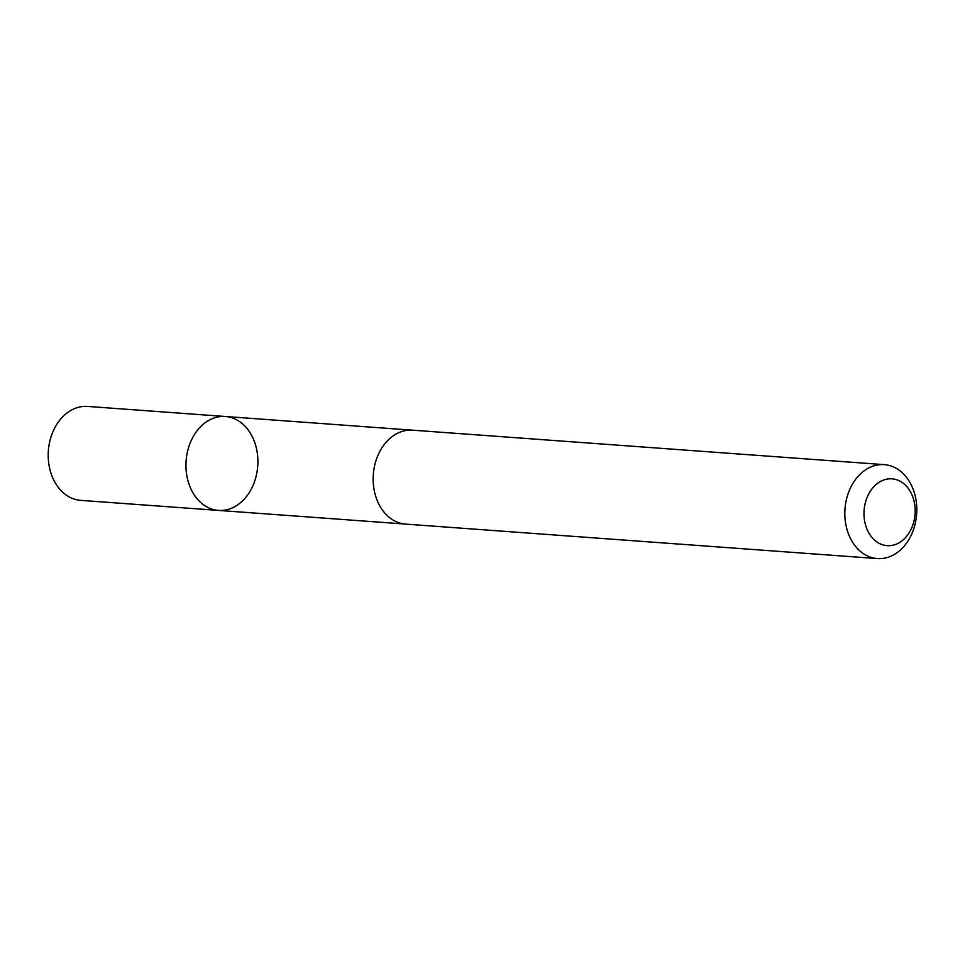 <?xml version="1.0" encoding="UTF-8"?>
<svg xmlns="http://www.w3.org/2000/svg" width="965" height="965" viewBox="0 0 965 965"><rect width="100%" height="100%" fill="white"/><g stroke="black" fill="none" stroke-linecap="round" stroke-linejoin="round"><path stroke-width="1.45" d="M185.992 462.947A47.092 35.91 -85.8 0 1 225.364 416.494A47.092 35.91 -85.8 0 1 257.739 466.071A47.092 35.91 -85.8 0 1 218.5 510.413A47.092 35.91 -85.8 0 1 185.992 462.947A47.092 35.91 -85.8 0 1 225.364 416.494L87.622 406.422A47.092 35.922 94.2 0 0 48.25 452.875A47.092 35.922 94.2 0 0 80.758 500.365L218.5 510.413A47.092 35.91 -85.8 0 1 185.992 462.947M884.242 464.635L412.586 430.173A47.092 35.922 94.2 0 0 373.322 474.527A47.092 35.922 94.2 0 0 405.722 524.116L877.378 558.578A47.092 35.922 94.2 0 0 916.75 512.125A47.092 35.922 94.2 0 0 884.242 464.635A47.092 35.922 94.2 0 0 844.99 508.989A47.092 35.922 94.2 0 0 877.378 558.578M915.146 512.62A33.498 25.548 94.2 0 0 877.921 483.091A33.498 25.548 94.2 0 0 875.677 541.051A33.498 25.548 94.2 0 0 915.146 512.62M411.488 430.113L225.364 416.494M404.625 524.007L218.5 510.413"/></g></svg>
